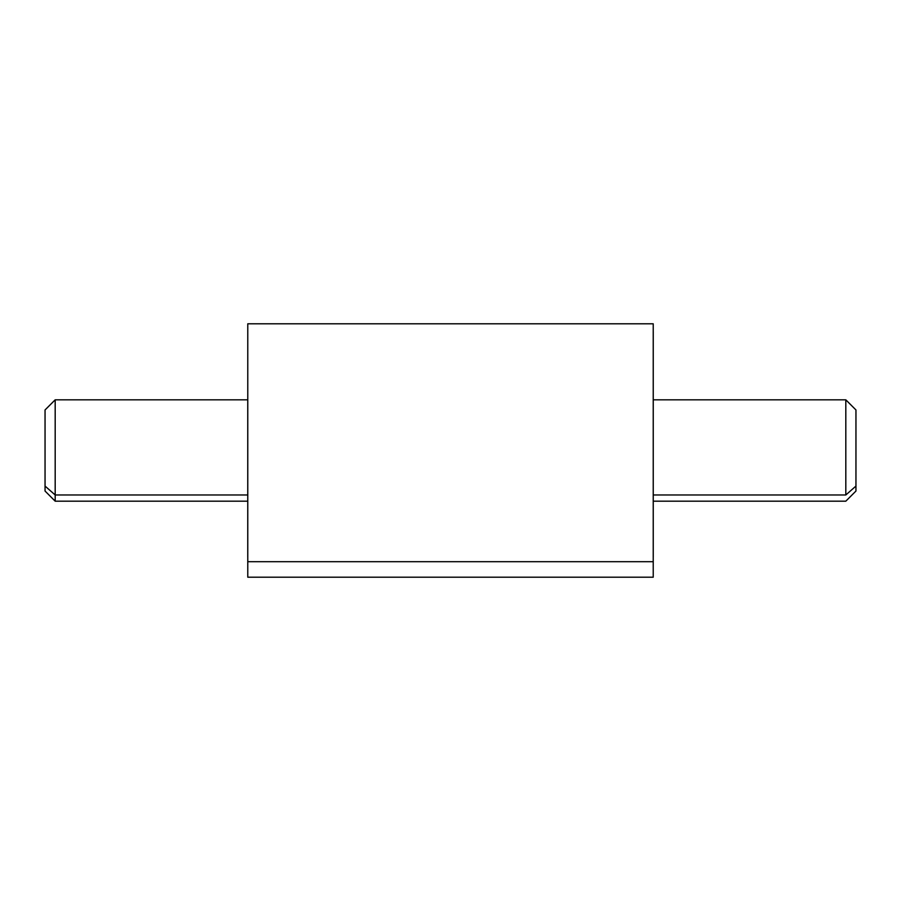 <?xml version="1.0" encoding="UTF-8"?>
<svg xmlns="http://www.w3.org/2000/svg" width="901" height="901" viewBox="0 0 901 901"><rect width="100%" height="100%" fill="white"/><g stroke="black" fill="none" stroke-linecap="round" stroke-linejoin="round"><path stroke-width="1.35" d="M653.225 323.797L653.225 561.695L247.775 561.695L247.775 323.797L653.225 323.797M247.775 561.695L653.225 561.695L653.225 577.203L247.775 577.203L247.775 339.305M653.225 561.695L653.225 339.305M653.248 501.181L845.814 501.181L855.95 491.045L855.95 486.078L845.814 494.976L855.95 486.078L855.95 409.955L845.814 399.819L845.814 494.976L653.248 494.976L653.248 331.658L653.248 557.246L653.248 494.976L845.814 494.976L845.814 399.819L653.248 399.819M653.248 406.024L653.248 494.976M855.95 486.078L855.95 414.922M247.752 399.819L247.752 557.246L247.752 399.819L55.186 399.819L55.186 494.976L45.05 486.078L45.05 409.955L55.186 399.819L55.186 501.181L55.186 494.976L247.752 494.976L55.186 494.976L45.05 486.078L45.05 414.922M247.752 501.181L55.186 501.181L45.05 491.045L45.05 486.078M247.752 494.976L247.752 406.024"/></g></svg>
